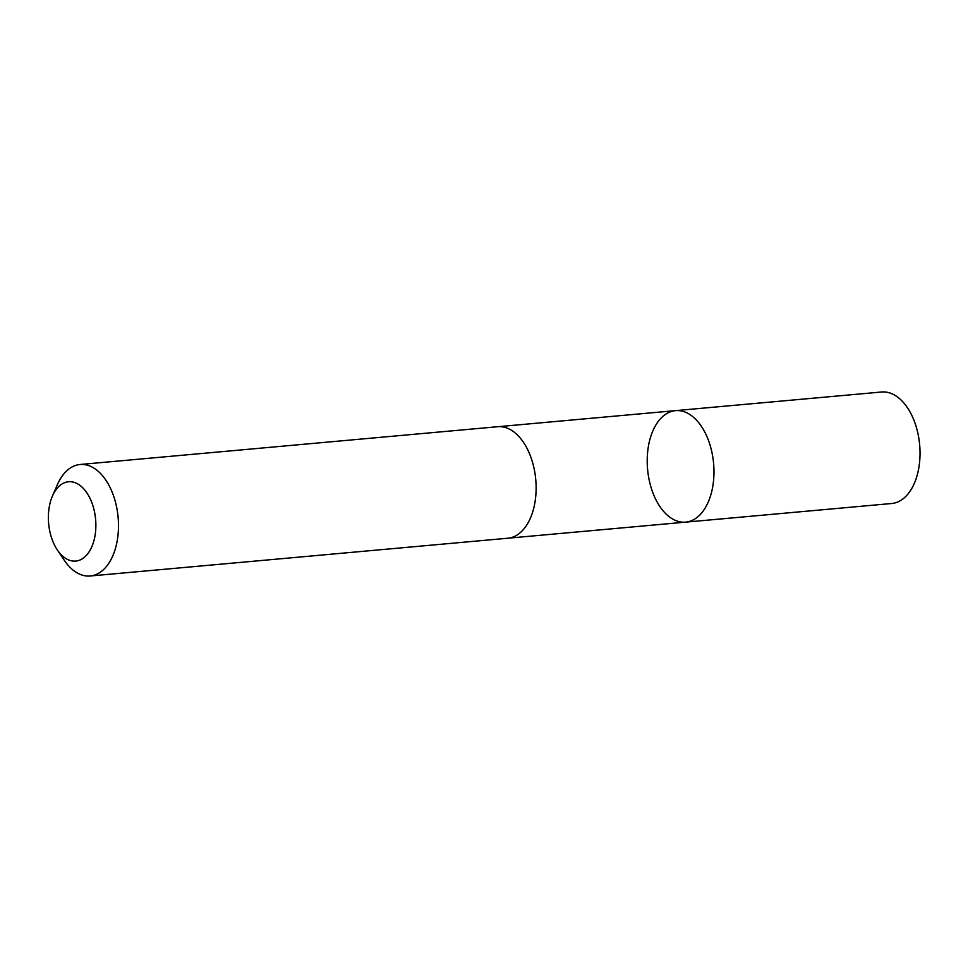 <?xml version="1.0" encoding="UTF-8"?>
<svg xmlns="http://www.w3.org/2000/svg" width="968" height="968" viewBox="0 0 968 968"><rect width="100%" height="100%" fill="white"/><g stroke="black" fill="none" stroke-linecap="round" stroke-linejoin="round"><path stroke-width="1.45" d="M706.398 435.37A55.975 33.142 84.8 0 1 711.758 491.381A55.975 33.142 84.8 0 1 685.634 522.139A55.975 33.142 84.8 0 1 647.592 469.371A55.975 33.142 84.8 0 1 675.543 410.638A55.975 33.142 84.8 0 1 706.398 435.37A55.975 33.142 84.8 0 1 711.758 491.381A55.975 33.142 84.8 0 1 685.634 522.139L891.685 503.505A55.975 33.142 -95.2 0 0 917.821 472.747A55.975 33.142 -95.2 0 0 912.449 416.736A55.975 33.142 -95.2 0 0 881.594 392.004L675.543 410.638A55.975 33.142 84.8 0 1 706.398 435.37M57.318 549.885L64.275 560.266A55.975 33.142 -95.2 0 0 90.133 575.996L507.776 538.232A55.975 33.142 -95.2 0 0 535.74 479.487A55.975 33.142 -95.2 0 0 497.685 426.719L80.054 464.495A55.975 33.142 -95.2 0 0 57.427 484.605L52.441 496.064A39.821 23.571 -95.2 0 0 53.76 543.484A39.821 23.571 -95.2 0 0 57.318 549.885A39.821 23.571 -95.2 0 0 91.077 548.348A39.821 23.571 -95.2 0 0 85.934 491.526A39.821 23.571 -95.2 0 0 52.441 496.064M90.133 575.996A55.975 33.142 -95.2 0 0 118.108 517.263A55.975 33.142 -95.2 0 0 80.054 464.495M508.442 538.16L685.634 522.139M498.363 426.67L675.543 410.638"/></g></svg>
